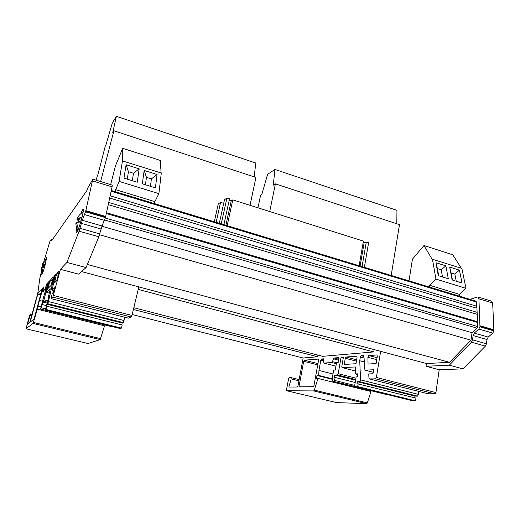 <?xml version="1.0" encoding="UTF-8"?>
<svg xmlns="http://www.w3.org/2000/svg" width="520" height="520" viewBox="0 0 520 520"><rect width="100%" height="100%" fill="white"/><g stroke="black" fill="none" stroke-linecap="round" stroke-linejoin="round"><path stroke-width="0.78" d="M80.925 213.609C82.043 210.659 82.797 209.216 83.194 209.281C83.629 209.892 83.122 213.011 81.672 218.634C79.228 227.357 77.434 232.128 76.291 232.953C75.972 232.694 76.109 231.114 76.707 228.215M42.952 272.168L41.743 267.267L44.525 267.228M41.736 267.846L41.321 267.735L42.679 272.909M31.688 315.718L30.134 315.341L30.407 314.002L32.052 314.399L30.42 313.995M58.065 276.081L56.193 275.587L56.316 275.1L56.888 273.468L58.643 273.93M124.566 317.187L123.929 321.074L123.292 322.589L122.181 323.005L121.726 324.87M123.292 322.589L47.762 303.713L48.464 301.574L124.04 320.534M42.068 271.752L41.652 274.944C42.282 274.358 43.453 271.017 45.175 264.933L46.625 257.569L45.22 260.663M105.294 218.023L477.711 326.547L477.698 326.918L477.087 328.172L104.644 219.967M110.156 195.806L476.736 306.228L476.716 306.586L475.897 307.99L109.674 198.036M80.743 221.975L76.492 222.346L78.299 229.294M77.838 230.438L76.148 226.382L75.861 223.262L76.499 223.444M214.305 221.761L218.264 203.944L220.571 202.371L223.704 203.346M219.31 223.281L224.51 199.68L226.928 198.029L229.528 198.848L223.88 224.666M229.216 200.285L231.218 200.915L232.785 199.875L363.422 241.111L359.138 265.726M364.371 267.312L368.596 242.743L366.301 242.021L364.137 242.775L363.181 242.476M226.928 198.029L221.254 223.867M366.301 242.021L362.05 266.611M227.169 225.667L232.785 199.875M220.571 202.371L216.158 222.319M144.17 170.443L157.047 174.512L155.415 187.869L142.331 183.814L144.17 170.443L146.445 177.346L151.398 178.9L157.047 174.512M114.966 191.6L119.099 181.389L158.88 193.655L161.304 173.011L122.362 160.881L122.681 148.298L115.486 165.828L110.643 184.607M119.099 181.389L122.505 160.693M126.106 164.73L139.178 168.864L137.254 182.234L123.968 178.113L126.106 164.73L128.434 171.697L133.465 173.277L139.178 168.864M161.115 172.952L160.277 160.427L122.681 148.298M158.88 193.655L154.876 201.624L154.407 203.573M388.382 394.81L387.485 394.765M369.479 390.325L369.35 391.112M323.765 360.887L320.814 360.132L318.949 370.481L318.708 375.44L316.992 375.499L316.453 378.482L317.986 378.443L370.994 391.515L367.341 402.896L366.678 403.669L313.664 390.923L314.288 390.111L367.341 402.896M298.922 380.783L291.174 378.898L291.05 377.598L289.224 377.65L288.594 378.723L286.514 389.695L286.702 390.754L336.55 402.597L366.678 403.669M435.916 392.581L434.974 393.874L375.486 378.82L376.382 377.468L435.916 392.581L439.205 369.772L462.969 368.856L485.381 346.119L486.441 343.798L487 339.534L488.202 337.077L492.746 333.093L493.916 330.915L492.668 303.004L491.666 301.178M434.974 393.874L428.097 393.757M418.184 391.268L418.464 394.387L417.553 396.13L414.947 396.091L414.694 397.761M417.553 396.13L359.678 381.667L357.331 381.706L356.993 383.708L415.954 398.073L415.532 400.887L412.549 400.771M355.713 379.509L337.428 374.926L334.698 375.024L334.256 377.54L335.27 377.507L334.36 380.38L354.712 385.418M337.428 374.926L338.201 373.698L355.94 378.157M355.381 366.957L342.089 367.601L341.809 366.431L343.434 357.078L341.068 357.266L338.201 373.698M355.219 366.912L355.654 367.809L355.426 373.925L357.767 374.524M358.163 383.695L357.682 386.575L355.056 386.575L354.731 385.313L356.148 376.903L357.37 376.87L357.884 373.841L355.426 373.925M359.678 381.667L360.562 379.866L418.464 394.387M364.013 357.962L360.366 357.006L359.729 360.763L360.562 379.866M360.366 357.006L361.199 355.706L363.942 356.421M363.668 355.57L361.199 355.706M363.48 355.524L363.928 356.246L364.91 370.143L373.217 372.249L364.91 370.143M375.486 378.82L369.441 378.957L368.966 378.176L368.751 373.932L372.964 373.782L373.626 369.766L365.014 370.149M376.382 377.468L380.634 351.325L138.827 286.93M374.127 349.648L373.75 351.916L322.719 356.324L133.816 307.73M317.961 355.101L317.655 356.766L303.257 358.007L132.178 314.516M291.174 378.898L288.834 387.049L297.303 387.01L297.967 385.912L303.16 357.981M286.748 390.76L313.664 390.923M317.986 378.443L314.288 390.111M320.814 360.132L321.536 358.956L323.674 359.509M323.459 358.852L321.536 358.956M323.323 358.813L323.901 363.084L335.92 366.138M336.349 363.701L331.832 362.544L323.901 363.084M331.832 362.544L332.495 361.679L336.525 362.713M338.553 360.165L333.398 358.839L332.495 361.679M333.398 358.839L334.061 357.975L338.722 359.177M338.598 357.663L334.061 357.975M338.442 357.624L338.793 358.768L338.143 362.479L336.544 362.59L335.238 370.038L333.665 370.116L332.637 375.979L332.716 381.245L387.621 394.797M354.906 386.484L332.787 381.251M333.678 381.238L334.36 380.38M317.72 364.851L303.693 361.309L298.961 386.789L313.267 386.711L313.969 385.56L318.572 360.159L318.351 359.079L304.356 360.185L317.947 363.63M303.693 361.309L304.356 360.185M377.078 354.959L368.791 355.543L377.072 357.721M376.87 354.906L377.325 356.161L376.116 363.578L368.056 364.052L367.894 357.318L368.791 355.543M356.401 361.153L345.287 358.274L344.214 364.449L355.966 363.727L357.045 357.37L356.746 356.187L346.073 357.019L356.642 359.762M345.287 358.274L346.073 357.019M439.205 369.772L426.043 366.281L449.325 365.19L471.465 342.179L472.524 339.846L473.103 335.556L474.305 333.073L478.784 329.043L479.954 326.839L478.94 298.818L478.029 297.005L477.341 297.011L469.976 299.377M477.087 328.172L472.03 332.696L471.016 340.178L449.547 362.323L426.452 363.538L426.043 366.281M426.452 363.538L380.634 351.325M317.655 356.766L133.387 309.504M373.75 351.916L138.229 289.406M462.969 368.856L449.325 365.19M475.826 301.21L476.535 302.055L111.144 191.25M476.736 306.228L476.535 302.055M476.801 321.51L477.522 321.126L476.912 307.437L475.897 307.99M106.496 212.732L477.029 321.575L477.516 322.452L106.32 213.544M477.711 326.547L477.516 322.452M449.547 362.323L87.341 264.478M81.477 271.577L138.84 286.871L131.957 315.432L131.281 317.012L128.323 318.123M80.204 221.949L80.275 221.819C78.169 220.747 77.025 219.811 76.85 219.005L78.163 216.756M83.116 212.232C80.541 213.525 78.663 215.469 77.486 218.062L81.926 217.666M59.339 270.946L56.888 273.468M59.293 270.933L56.888 280.488L54.535 282.822L56.193 275.587M40.651 294.814L37.804 294.093L30.199 322.082L33.989 319.026L34.463 317.655L42.263 288.542L38.259 292.76L41.015 293.462M37.804 294.093L38.259 292.76M47.223 302.244L43.414 301.294L42.653 301.983L41.906 304.772L41.216 307.794L45.455 308.847M43.414 301.294L43.934 299.806L47.632 300.736M49.322 293.137L46.52 292.422L49.536 280.852L48.841 281.58L43.934 299.806M46.52 292.422L49.329 293.124M50.31 288.788L46.54 292.416M50.277 288.782L48.561 296.289L49.257 295.653L45.259 310.017L120.185 328.523M47.762 303.713L47.112 304.265L45.975 309.452L45.273 310.011L120.205 328.543M54.958 277.167L54.191 276.965L53.066 281.151L48.464 301.574M54.191 276.965L54.75 275.373L55.322 275.522M55.465 274.671L54.75 275.373M55.425 274.658L52.123 290.101L53.885 290.537L52.123 290.101M131.281 317.012L52.845 297.161L51.136 298.642L52.221 293.351L53.423 292.253L54.626 287.755L52.15 290.095M52.845 297.161L60.424 269.315L66.924 262.431L79.099 231.192L82.309 220.292L85.722 211.139L105.586 216.938L105.404 217.633L85.534 211.835M105.586 216.938L105.697 216.437L85.839 210.633L85.722 211.139M85.839 210.633L92.729 179.387L87.757 188.013L86.736 190.794L51.63 240.728L51.837 239.467L50.018 240.975L43.693 262.139M42.224 267.183L42.77 265.284M41.659 270.627L39.858 278.187L37.797 293.254L29.712 322.66L27.489 324.447L30.134 315.341M43.258 289.276L42.66 289.12L36.901 309.589L37.316 309.218L104.513 325.793L100.21 339.586L33.039 323.433L26.006 328.796L29.504 315.692L30.407 314.002M33.039 323.433L33.404 322.439L100.646 338.644M37.316 309.218L33.404 322.439M42.66 289.12L43.147 287.716L43.583 287.827M43.661 287.17L43.147 287.716M43.68 287.157L42.751 291.584L45.019 289.269L45.409 288.204L46.241 288.411M47.431 285.24L46.371 284.967L45.409 288.204M46.371 284.967L46.768 283.894L47.73 284.147M48.041 282.548L46.768 283.894M48.061 282.542L43.609 296.953L40.553 309.075L110.773 326.411M45.24 309.953L110.792 326.423M40.813 308.861L41.216 307.794M52.052 282.315L49.738 281.717L47.892 288.567L51.285 285.181L53.398 276.9L50.271 280.195L52.468 280.767M49.738 281.717L50.271 280.195M43.615 265.766L43.225 267.15M78.247 221.969L78.566 220.85M104.124 324.779L103.909 325.644M26.02 328.796L87.971 343.519L100.21 339.586M26.006 328.796L87.958 343.512M46.839 306.235L122.206 324.987L121.44 328.12L120.244 328.543M60.424 269.315L78.566 274.125L86.06 267.572L66.924 262.431M480.031 326.235L493.994 330.311M493.916 330.915L479.954 326.839M86.06 267.572L98.833 236.775L102.024 225.959L105.404 217.633M105.697 216.437L112.093 186.856L92.697 180.941M112.093 186.856L112.236 185.094M478.94 298.818L492.668 303.004M471.016 340.178L99.528 234.748M472.03 332.696L101.907 226.252M40.97 307.079L37.791 306.293M41.093 306.566L38.266 305.864M42.452 301.249L39.572 300.528M45.22 292.208L42.751 291.584M46.339 305.552L42.185 304.519M47.002 303.075L42.653 301.983M49.302 281.704L48.841 281.58M49.049 296.413L48.561 296.289M121.44 328.12L45.975 309.452M122.181 323.005L47.112 304.265M54.002 281.392L53.066 281.151M44.746 266.468L44.421 267.221M43.771 262.061L42.075 264.583L44.791 266.298M45.409 264.056L42.497 264.101L46.397 259.889M45.052 265.369L42.075 264.583M45.201 264.817L42.497 264.101M81.516 219.225L77.486 218.062M80.75 221.956L80.275 221.819M81.231 220.266L76.85 219.005M359.729 360.763L364.201 361.926M357.331 381.706L414.947 396.091M357.682 386.575L415.532 400.887M341.068 357.266L343.304 357.844M334.698 375.024L355.582 380.25M335.27 377.507L355.212 382.473M318.949 370.481L332.988 373.99M318.708 375.44L332.488 378.859M316.992 375.499L332.462 379.334M257.972 207.825L260.579 195.351L261.794 194.603L267.579 174.35L274.905 169.448L396.962 210.353L396.799 223.769M274.905 169.448L273.319 185.159L275.399 183.859L399.484 224.653L391.19 275.457M275.399 183.859L269.718 211.536M254.183 176.885L255.775 163.04L116.389 116.331L112.762 132.516L113.893 130.767L100.62 181.539M250.036 205.322L255.938 177.463L113.893 130.767M97.702 175.325L105.443 145.47L106.093 144.469L112.353 122.844L116.389 116.331M96.038 180.141L97.598 175.292M461.351 268.255L452.784 254.8L424.001 245.511L412.432 259.181L409.019 280.872M459.335 296.147L459.582 294.398L465.972 288.353L461.877 268.424L432.055 259.161L424.001 245.511M429.481 287.079L429.748 285.311L435.942 279.091L432.406 259.07M429.748 285.311L459.582 294.398M452.14 279.962L462.046 283.036L459.433 270.133L449.651 267.039L452.14 279.962L456.248 281.229L454.838 274.066L451.074 272.883L452.459 280.053M438.276 275.659L448.312 278.772L445.861 265.844L435.949 262.711L438.276 275.659L442.54 276.971L441.226 269.796L437.411 268.6L438.704 275.782M435.942 279.091L465.972 288.353M437.411 268.6L435.949 262.711M441.226 269.796L445.861 265.844M442.54 276.971L448.312 278.772M451.074 272.883L449.651 267.039M454.838 274.066L459.433 270.133M456.248 281.229L462.046 283.036M154.876 201.624L115.473 189.631M151.398 178.9L150.449 186.316L155.415 187.869M150.449 186.316L142.331 183.814M145.451 184.769L146.445 177.346M133.465 173.277L132.353 180.7L137.254 182.234M132.353 180.7L123.968 178.113M127.277 179.127L128.434 171.697M360.1 266.019L364.137 242.775M225.901 225.277L231.218 200.915M493.994 329.901L480.038 325.825M480.038 325.78L493.994 329.862M485.381 346.119L471.465 342.179M486.441 343.798L472.524 339.846M487 339.534L473.103 335.556M488.202 337.077L474.305 333.073M492.746 333.093L478.784 329.043M105.69 216.483L85.833 210.678M98.833 236.775L79.099 231.192M99.755 233.922L80.008 228.306M101.017 229.014L81.315 223.373M102.024 225.959L82.309 220.292M104.474 220.369L84.624 214.604M477.132 312.344L108.719 202.456M477.217 314.353L108.245 204.653M53.436 295.497L131.957 315.432M45.949 289.503L45.019 289.269M128.356 318.142L51.109 298.656L128.394 318.136M376.76 359.638L367.894 357.318M291.083 377.611L299.143 379.581L291.05 377.598M369.441 378.957L428.279 393.803M355.134 386.588L412.704 400.81M342.173 367.614L355.531 371.013L342.089 367.601M76.557 227.825L77.838 230.444M112.249 185.1L92.924 179.186M52.403 239.623L51.837 239.467M478.029 297.005L491.719 301.19M476.079 301.23L111.306 190.489M332.716 381.245L387.543 394.791M369.343 378.944L428.175 393.79M355.056 386.575L412.613 400.797M286.702 390.754L336.505 402.591"/></g></svg>
